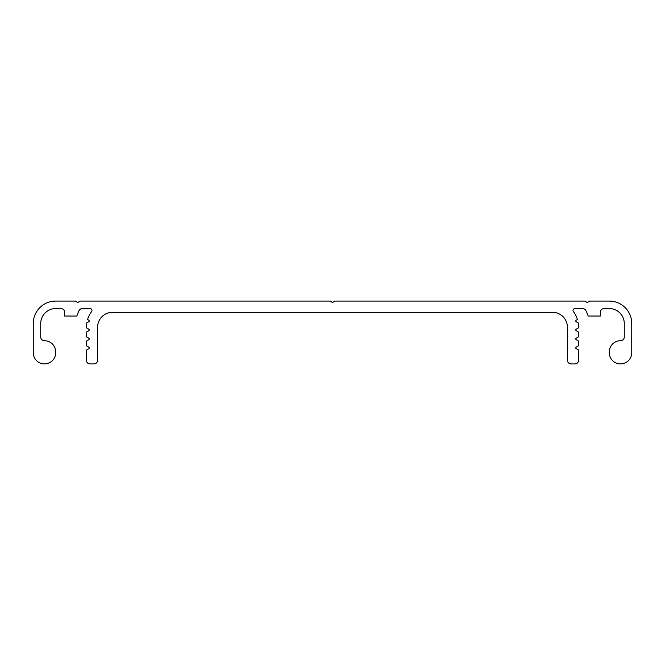 <?xml version="1.0" encoding="UTF-8"?>
<svg xmlns="http://www.w3.org/2000/svg" width="665" height="665" viewBox="0 0 665 665"><rect width="100%" height="100%" fill="white"/><g stroke="black" fill="none" stroke-linecap="round" stroke-linejoin="round"><path stroke-width="1" d="M576.239 329.167L578.608 327.795A26.184 26.184 0 0 0 578.384 322.982L576.239 321.744A0.898 0.898 0 0 1 576.239 320.189L577.453 319.491A26.184 26.184 0 0 0 573.396 311.553A1.87 1.87 0 0 1 574.893 308.56L582.606 308.56A3.741 3.741 0 0 1 585.956 310.638A37.406 37.406 0 0 1 588.134 316.041L600.329 316.041L600.329 312.301A3.741 3.741 0 0 1 604.069 308.56L609.306 308.56A14.963 14.963 0 0 1 624.269 323.522L624.269 336.989A3.741 3.741 0 0 1 620.528 340.729A11.222 11.222 0 0 0 609.306 351.951L609.306 352.699A11.222 11.222 0 0 0 620.528 363.921A11.222 11.222 0 0 0 631.75 352.699L631.75 323.522A22.444 22.444 0 0 0 609.306 301.079L589.481 301.079L587.735 302.243A0.898 0.898 0 0 1 586.738 302.243L584.992 301.079L334.744 301.079L332.999 302.243A0.898 0.898 0 0 1 332.001 302.243L330.256 301.079L80.008 301.079L78.262 302.243A0.898 0.898 0 0 1 77.265 302.243L75.519 301.079L55.694 301.079A22.444 22.444 0 0 0 33.25 323.522L33.25 352.699A11.222 11.222 0 0 0 44.472 363.921A11.222 11.222 0 0 0 55.694 352.699L55.694 351.951A11.222 11.222 0 0 0 44.472 340.729A3.741 3.741 0 0 1 40.731 336.989L40.731 323.522A14.963 14.963 0 0 1 55.694 308.56L60.931 308.56A3.741 3.741 0 0 1 64.671 312.301L64.671 316.041L76.866 316.041A37.406 37.406 0 0 1 79.044 310.638A3.741 3.741 0 0 1 82.394 308.56L90.108 308.56A1.87 1.87 0 0 1 91.604 311.553A26.184 26.184 0 0 0 87.547 319.491L88.761 320.189A0.898 0.898 0 0 1 88.761 321.744L86.616 322.982A26.184 26.184 0 0 0 86.392 327.795L88.761 329.167A0.898 0.898 0 0 1 88.761 330.721L86.367 332.101L86.367 336.764L88.761 338.144A0.898 0.898 0 0 1 88.761 339.699L86.367 341.079L86.367 345.742L88.761 347.122A0.898 0.898 0 0 1 88.761 348.676L86.367 350.056L86.367 360.181A3.741 3.741 0 0 0 90.108 363.921L93.848 363.921A3.741 3.741 0 0 0 97.589 360.181L97.589 327.263A14.963 14.963 0 0 1 112.551 312.301L552.449 312.301A14.963 14.963 0 0 1 567.411 327.263L567.411 360.181A3.741 3.741 0 0 0 571.152 363.921L574.893 363.921A3.741 3.741 0 0 0 578.633 360.181L578.633 350.056L576.239 348.676A0.898 0.898 0 0 1 576.239 347.122L578.633 345.742L578.633 341.079L576.239 339.699A0.898 0.898 0 0 1 576.239 338.144L578.633 336.764L578.633 332.101L576.239 330.721A0.898 0.898 0 0 1 576.239 329.167"/></g></svg>
